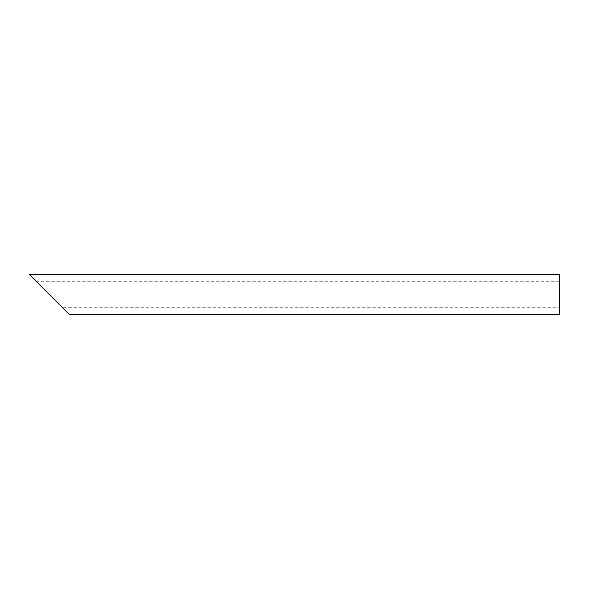 <?xml version="1.0" encoding="UTF-8"?>
<svg xmlns="http://www.w3.org/2000/svg" width="589" height="589" viewBox="0 0 589 589"><rect width="100%" height="100%" fill="white"/><g stroke="black" fill="none" stroke-linecap="round" stroke-linejoin="round"><path stroke-width="0.44" stroke-dasharray="2.94 2.21" d="M559.55 294.5L559.55 307.752L559.55 294.5M559.55 281.248L36.076 281.248L62.581 307.752L559.55 307.752M559.55 314.379L559.55 274.621M29.45 274.621L69.207 314.379"/><path stroke-width="0.88" d="M62.581 307.752L36.076 281.248M559.55 294.5L559.55 314.379L69.207 314.379L29.45 274.621L559.55 274.621L559.55 294.5"/></g></svg>
